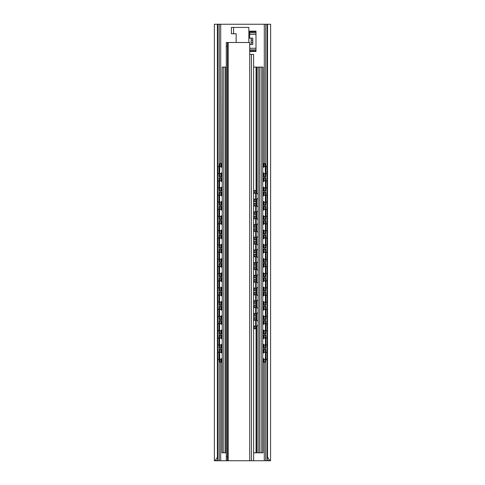 <?xml version="1.0" encoding="UTF-8"?>
<svg xmlns="http://www.w3.org/2000/svg" width="485" height="485" viewBox="0 0 485 485"><rect width="100%" height="100%" fill="white"/><g stroke="black" fill="none" stroke-linecap="round" stroke-linejoin="round"><path stroke-width="0.73" d="M216.037 460.75L214.364 460.75L214.364 24.25L217.401 24.25L217.401 457.228L217.856 459.932L216.037 460.75M226.301 460.75L226.301 456.779L227.41 456.779L227.41 460.75L215.934 460.75M269.066 460.75L249.714 460.75L249.714 42.504L227.41 42.504L227.41 46.469L226.301 46.469L226.301 42.504L227.41 42.504L226.301 42.504M270.563 460.75L268.963 460.75L267.144 459.932L267.544 456.779C268.326 458.786 269.333 460.107 270.563 460.75L270.636 24.25L217.401 24.25M214.437 460.75C215.352 460.338 216.34 459.162 217.401 457.228M267.544 456.779L267.544 24.25M267.144 459.932L267.144 24.25M248.847 38.139L251.188 38.139L251.188 44.487L249.714 44.487M217.856 459.932L217.856 24.25M249.714 51.471L255.989 51.471L255.989 31.155L249.642 31.155L249.642 38.139M251.188 38.139L252.776 38.139L252.776 44.487L251.188 44.487M221.269 352.698L221.269 349.442L219.008 349.442L219.008 360.155L219.262 362.143L221.984 362.143M219.596 347.854L219.596 335.159L219.008 335.159L219.008 347.854L220.875 347.854L220.875 344.793M219.596 333.571L219.596 320.87L219.008 320.87L219.008 333.571L220.875 333.571L220.875 330.509M219.596 319.282L219.596 306.587L219.008 306.587L219.008 319.282L220.875 319.282L220.875 316.226M219.596 304.998L219.596 292.303L219.008 292.303L219.008 304.998L220.875 304.998L220.875 301.937M219.596 290.715L219.596 278.014L219.008 278.014L219.008 290.715L220.875 290.715L220.875 287.654M219.596 276.426L219.596 263.731L219.008 263.731L219.008 276.426L220.875 276.426L220.875 273.37M219.596 262.142L219.596 249.442L219.008 249.442L219.008 262.142L220.875 262.142L220.875 259.081M219.596 247.859L219.596 235.158L219.008 235.158L219.008 247.859L220.875 247.859L220.875 244.798M219.596 233.57L219.596 220.875L219.008 220.875L219.008 233.57L220.875 233.57L220.875 230.508M219.596 219.287L219.596 206.586L219.008 206.586L219.008 219.287L220.875 219.287L220.875 216.225M219.596 205.003L219.596 192.302L219.008 192.302L219.008 205.003L220.875 205.003L220.875 201.942M219.008 165.555L219.262 163.572L219.85 163.572L219.596 176.431L219.008 176.431L219.008 165.555L219.596 165.555M219.596 190.714L219.596 178.019L219.008 178.019L219.008 190.714L220.875 190.714L220.875 187.653M221.269 349.442L221.984 349.442M219.596 349.442L219.85 362.143M219.596 335.159L221.984 335.159M219.596 320.87L221.984 320.87M219.596 306.587L221.984 306.587M219.596 292.303L221.984 292.303M219.596 278.014L221.984 278.014M219.596 263.731L221.984 263.731M219.596 249.442L221.984 249.442M219.596 235.158L221.984 235.158M219.596 220.875L221.984 220.875M219.596 206.586L221.984 206.586M219.596 192.302L221.984 192.302M219.596 176.431L220.875 176.431L220.875 173.369M219.85 163.572L221.984 163.572M219.596 178.019L221.984 178.019M221.984 347.854L220.875 347.854M221.984 333.571L220.875 333.571M221.984 319.282L220.875 319.282M221.984 304.998L220.875 304.998M221.984 290.715L220.875 290.715M221.984 276.426L220.875 276.426M221.984 262.142L220.875 262.142M221.984 247.859L220.875 247.859M221.984 233.57L220.875 233.57M221.984 219.287L220.875 219.287M221.984 205.003L220.875 205.003M221.984 176.431L220.875 176.431M221.984 190.714L220.875 190.714M265.404 178.019L265.992 178.019L265.992 190.714L265.404 190.714L265.404 178.019L263.015 178.019M264.125 352.504L264.125 349.442L265.992 349.442L265.992 360.155L265.738 362.143L265.149 362.143L265.404 360.155L265.992 360.155M264.125 349.442L263.015 349.442M265.992 335.159L265.992 347.854L265.404 347.854L265.404 335.159L265.992 335.159M265.992 320.87L265.992 333.571L265.404 333.571L265.404 320.87L265.992 320.87M265.992 306.587L265.992 319.282L265.404 319.282L265.404 306.587L265.992 306.587M265.992 292.303L265.992 304.998L265.404 304.998L265.404 292.303L265.992 292.303M265.992 278.014L265.992 290.715L265.404 290.715L265.404 278.014L265.992 278.014M265.992 263.731L265.992 276.426L265.404 276.426L265.404 263.731L265.992 263.731M265.992 249.442L265.992 262.142L265.404 262.142L265.404 249.442L265.992 249.442M265.992 235.158L265.992 247.859L265.404 247.859L265.404 235.158L265.992 235.158M265.992 220.875L265.992 233.57L265.404 233.57L265.404 220.875L265.992 220.875M265.992 206.586L265.992 219.287L265.404 219.287L265.404 206.586L265.992 206.586M265.992 192.302L265.992 205.003L265.404 205.003L265.404 192.302L265.992 192.302M265.992 165.555L265.992 176.431L265.404 176.431L265.149 163.572L265.738 163.572L265.992 165.555L265.404 165.555M263.015 362.143L265.149 362.143M265.404 349.442L265.404 360.155M264.125 338.215L264.125 335.159L265.404 335.159M263.015 347.854L265.404 347.854M264.125 323.932L264.125 320.87L265.404 320.87M263.015 333.571L265.404 333.571M264.125 309.648L264.125 306.587L265.404 306.587M263.015 319.282L265.404 319.282M264.125 295.359L264.125 292.303L265.404 292.303M263.015 304.998L265.404 304.998M264.125 281.076L264.125 278.014L265.404 278.014M263.015 290.715L265.404 290.715M264.125 266.792L264.125 263.731L265.404 263.731M263.015 276.426L265.404 276.426M264.125 252.503L264.125 249.442L265.404 249.442M263.015 262.142L265.404 262.142M264.125 238.22L264.125 235.158L265.404 235.158M263.015 247.859L265.404 247.859M264.125 223.937L264.125 220.875L265.404 220.875M263.015 233.57L265.404 233.57M264.125 209.647L264.125 206.586L265.404 206.586M263.015 219.287L265.404 219.287M264.125 195.364L264.125 192.302L265.404 192.302M263.015 205.003L265.404 205.003M263.015 190.714L265.404 190.714M263.015 176.431L265.404 176.431M264.125 166.791L264.125 163.572L265.149 163.572M264.125 335.159L263.015 335.159M264.125 320.87L263.015 320.87M264.125 306.587L263.015 306.587M264.125 292.303L263.015 292.303M264.125 278.014L263.015 278.014M264.125 263.731L263.015 263.731M264.125 249.442L263.015 249.442M264.125 235.158L263.015 235.158M264.125 220.875L263.015 220.875M264.125 206.586L263.015 206.586M264.125 192.302L263.015 192.302M264.125 163.572L263.015 163.572M263.015 358.342L263.015 452.814L253.613 452.814M226.301 452.814L221.984 452.814L221.984 358.342M225.476 452.814L225.476 67.106L226.301 67.106M225.476 67.106L222.221 67.106L222.221 452.814M221.984 167.531L222.221 67.106M221.984 353.244L221.984 344.059M221.984 338.954L221.984 329.77M221.984 324.671L221.984 315.486M221.984 310.382L221.984 301.203M221.984 296.099L221.984 286.914M221.984 281.815L221.984 272.631M221.984 267.526L221.984 258.341M221.984 253.243L221.984 244.058M221.984 238.959L221.984 229.775M221.984 224.67L221.984 215.485M221.984 210.387L221.984 201.202M221.984 196.104L221.984 186.919M221.984 181.814L221.984 172.63M261.191 452.814L261.191 67.106L263.015 67.106L263.015 167.531M261.191 67.106L256.747 67.106L256.747 193.333M253.613 67.106L256.747 67.106M263.015 353.244L263.015 344.059M263.015 338.954L263.015 329.77M263.015 324.671L263.015 315.486M263.015 310.382L263.015 301.203M263.015 296.099L263.015 286.914M263.015 281.815L263.015 272.631M263.015 267.526L263.015 258.341M263.015 253.243L263.015 244.058M263.015 238.959L263.015 229.775M263.015 224.67L263.015 215.485M263.015 210.387L263.015 201.202M263.015 196.104L263.015 186.919M263.015 181.814L263.015 172.63M262.779 452.814L262.779 67.106M258.093 452.814L258.093 67.106M254.316 206.046L254.316 203.373L253.613 203.373M254.316 203.373L255.643 203.373L255.643 214.485L253.613 214.485M254.316 218.747L254.316 216.074L253.613 216.074M254.316 216.074L255.643 216.074L255.643 227.18L253.613 227.18M254.316 231.442L254.316 228.768L253.613 228.768M254.316 228.768L255.643 228.768L255.643 239.881L253.613 239.881M254.316 244.143L254.316 241.469L253.613 241.469M254.316 241.469L255.643 241.469L255.643 252.582L253.613 252.582M254.316 256.838L254.316 254.164L253.613 254.164M254.316 254.164L255.643 254.164L255.643 265.277L253.613 265.277M254.316 269.539L254.316 266.865L253.613 266.865M254.316 266.865L255.643 266.865L255.643 277.978L253.613 277.978M254.316 282.234L254.316 279.56L253.613 279.56M254.316 279.56L255.643 279.56L255.643 290.673L253.613 290.673M254.316 294.935L254.316 292.261L253.613 292.261M254.316 292.261L255.643 292.261L255.643 303.374L253.613 303.374M254.316 307.629L254.316 304.962L253.613 304.962M254.316 304.962L255.643 304.962L255.643 316.068L253.613 316.068M254.316 320.33L254.316 317.657L253.613 317.657M253.613 328.769L255.892 328.769A1.982 0.333 90 0 0 256.232 326.787L256.232 317.657L255.643 317.657L255.643 326.787L256.232 326.787M253.613 190.514L255.892 190.514A1.982 0.333 90 0 1 256.232 192.503L256.232 201.784L253.613 201.784M254.316 317.657L255.643 317.657M255.643 201.784L255.643 192.503A1.982 0.333 -90 0 0 255.31 190.514M255.643 304.962L256.232 304.962L256.232 316.068L255.643 316.068M255.643 292.261L256.232 292.261L256.232 303.374L255.643 303.374M255.643 279.56L256.232 279.56L256.232 290.673L255.643 290.673M255.643 266.865L256.232 266.865L256.232 277.978L255.643 277.978M255.643 254.164L256.232 254.164L256.232 265.277L255.643 265.277M255.643 241.469L256.232 241.469L256.232 252.582L255.643 252.582M255.643 228.768L256.232 228.768L256.232 239.881L255.643 239.881M255.643 216.074L256.232 216.074L256.232 227.18L255.643 227.18M255.643 203.373L256.232 203.373L256.232 214.485L255.643 214.485M255.31 328.769A1.982 0.333 -90 0 0 255.643 326.787M253.613 460.75L253.613 54.411L249.714 54.411M248.847 42.504L248.847 27.427L231.387 27.427L231.387 33.774L236.153 33.774L236.153 42.504M227.41 460.75L249.714 460.75M226.301 456.779L226.301 46.469M227.41 456.779L227.41 46.469M265.762 460.75L265.762 362.131M265.762 349.442L265.762 347.854M265.762 335.159L265.762 333.571M265.762 320.87L265.762 319.282M265.762 306.587L265.762 304.998M265.762 292.303L265.762 290.715M265.762 278.014L265.762 276.426M265.762 263.731L265.762 262.142M265.762 249.442L265.762 247.859M265.762 235.158L265.762 233.57M265.762 220.875L265.762 219.287M265.762 206.586L265.762 205.003M265.762 192.302L265.762 190.714M265.762 178.019L265.762 176.431M265.762 163.584L265.762 24.25M264.301 460.75L264.301 362.143M264.301 349.442L264.301 347.854M264.301 335.159L264.301 333.571M264.301 320.87L264.301 319.282M264.301 306.587L264.301 304.998M264.301 292.303L264.301 290.715M264.301 278.014L264.301 276.426M264.301 263.731L264.301 262.142M264.301 249.442L264.301 247.859M264.301 235.158L264.301 233.57M264.301 220.875L264.301 219.287M264.301 206.586L264.301 205.003M264.301 192.302L264.301 190.714M264.301 178.019L264.301 176.431M264.301 163.572L264.301 24.25M220.699 460.75L220.699 362.143M220.699 349.442L220.699 347.854M220.699 335.159L220.699 333.571M220.699 320.87L220.699 319.282M220.699 306.587L220.699 304.998M220.699 292.303L220.699 290.715M220.699 278.014L220.699 276.426M220.699 263.731L220.699 262.142M220.699 249.442L220.699 247.859M220.699 235.158L220.699 233.57M220.699 220.875L220.699 219.287M220.699 206.586L220.699 205.003M220.699 192.302L220.699 190.714M220.699 178.019L220.699 176.431M220.699 163.572L220.699 24.25M219.238 460.75L219.238 362.131M219.238 349.442L219.238 347.854M219.238 335.159L219.238 333.571M219.238 320.87L219.238 319.282M219.238 306.587L219.238 304.998M219.238 292.303L219.238 290.715M219.238 278.014L219.238 276.426M219.238 263.731L219.238 262.142M219.238 249.442L219.238 247.859M219.238 235.158L219.238 233.57M219.238 220.875L219.238 219.287M219.238 206.586L219.238 205.003M219.238 192.302L219.238 190.714M219.238 178.019L219.238 176.431M219.238 163.584L219.238 24.25M255.989 34.356L249.642 34.356M255.989 48.27L249.714 48.27M252.776 42.504L251.188 42.504M252.776 40.122L251.188 40.122M255.989 50.84L249.714 50.84M255.989 49.846L249.714 49.846M255.989 32.78L249.642 32.78M255.989 31.786L249.642 31.786M219.596 360.155L219.008 360.155M220.875 362.143L220.875 359.082M220.875 352.504L220.875 349.442M220.875 338.215L220.875 335.159M220.875 323.932L220.875 320.87M220.875 309.648L220.875 306.587M220.875 295.359L220.875 292.303M220.875 281.076L220.875 278.014M220.875 266.792L220.875 263.731M220.875 252.503L220.875 249.442M220.875 238.22L220.875 235.158M220.875 223.937L220.875 220.875M220.875 209.647L220.875 206.586M220.875 195.364L220.875 192.302M220.875 166.791L220.875 163.572M220.875 181.075L220.875 178.019M221.269 362.143L221.269 358.882M221.269 347.854L221.269 344.599M221.269 338.415L221.269 335.159M221.269 333.571L221.269 330.315M221.269 324.125L221.269 320.87M221.269 319.282L221.269 316.026M221.269 309.842L221.269 306.587M221.269 304.998L221.269 301.743M221.269 295.559L221.269 292.303M221.269 290.715L221.269 287.459M221.269 281.27L221.269 278.014M221.269 276.426L221.269 273.17M221.269 266.986L221.269 263.731M221.269 262.142L221.269 258.887M221.269 252.703L221.269 249.442M221.269 247.859L221.269 244.598M221.269 238.414L221.269 235.158M221.269 233.57L221.269 230.314M221.269 224.131L221.269 220.875M221.269 219.287L221.269 216.031M221.269 209.847L221.269 206.586M221.269 205.003L221.269 201.742M221.269 195.558L221.269 192.302M221.269 176.431L221.269 173.175M221.269 166.985L221.269 163.572M221.269 190.714L221.269 187.459M221.269 181.275L221.269 178.019M264.125 362.143L264.125 359.082M264.125 347.854L264.125 344.793M264.125 333.571L264.125 330.509M264.125 319.282L264.125 316.226M264.125 304.998L264.125 301.937M264.125 290.715L264.125 287.654M264.125 276.426L264.125 273.37M264.125 262.142L264.125 259.081M264.125 247.859L264.125 244.798M264.125 233.57L264.125 230.508M264.125 219.287L264.125 216.225M264.125 205.003L264.125 201.942M264.125 190.714L264.125 187.653M264.125 181.075L264.125 178.019M264.125 176.431L264.125 173.369M263.731 362.143L263.731 358.882M263.731 352.698L263.731 349.442M263.731 347.854L263.731 344.599M263.731 338.415L263.731 335.159M263.731 333.571L263.731 330.315M263.731 324.125L263.731 320.87M263.731 319.282L263.731 316.026M263.731 309.842L263.731 306.587M263.731 304.998L263.731 301.743M263.731 295.559L263.731 292.303M263.731 290.715L263.731 287.459M263.731 281.27L263.731 278.014M263.731 276.426L263.731 273.17M263.731 266.986L263.731 263.731M263.731 262.142L263.731 258.887M263.731 252.703L263.731 249.442M263.731 247.859L263.731 244.598M263.731 238.414L263.731 235.158M263.731 233.57L263.731 230.314M263.731 224.131L263.731 220.875M263.731 219.287L263.731 216.031M263.731 209.847L263.731 206.586M263.731 205.003L263.731 201.742M263.731 195.558L263.731 192.302M263.731 190.714L263.731 187.459M263.731 181.275L263.731 178.019M263.731 176.431L263.731 173.175M263.731 166.985L263.731 163.572M223.809 452.814L223.809 67.106M259.523 452.814L259.523 67.106M256.747 199.129L256.747 206.034M256.747 211.824L256.747 218.729M256.747 224.525L256.747 231.43M256.747 237.22L256.747 244.125M256.747 249.92L256.747 256.826M256.747 262.615L256.747 269.527M256.747 275.316L256.747 282.221M256.747 288.017L256.747 294.922M256.747 300.712L256.747 307.617M256.747 313.413L256.747 320.318M256.747 326.108L256.747 452.814M256.062 67.106L256.062 190.775M256.062 201.784L256.062 203.373M256.062 214.485L256.062 216.074M256.062 227.18L256.062 228.768M256.062 239.881L256.062 241.469M256.062 252.582L256.062 254.164M256.062 265.277L256.062 266.865M256.062 277.978L256.062 279.56M256.062 290.673L256.062 292.261M256.062 303.374L256.062 304.962M256.062 316.068L256.062 317.657M256.062 328.515L256.062 452.814M253.928 214.485L253.928 211.612M253.928 206.246L253.928 203.373M253.928 227.18L253.928 224.312M253.928 218.947L253.928 216.074M253.928 239.881L253.928 237.007M253.928 231.642L253.928 228.768M253.928 252.582L253.928 249.708M253.928 244.343L253.928 241.469M253.928 265.277L253.928 262.403M253.928 257.038L253.928 254.164M253.928 277.978L253.928 275.104M253.928 269.739L253.928 266.865M253.928 290.673L253.928 287.799M253.928 282.434L253.928 279.56M253.928 303.374L253.928 300.5M253.928 295.135L253.928 292.261M253.928 316.068L253.928 313.195M253.928 307.829L253.928 304.962M253.928 328.769L253.928 325.896M253.928 320.53L253.928 317.657M253.928 201.784L253.928 198.911M253.928 193.551L253.928 190.514M254.316 328.769L254.316 326.096M254.316 316.068L254.316 313.395M254.316 303.374L254.316 300.7M254.316 290.673L254.316 287.999M254.316 277.978L254.316 275.304M254.316 265.277L254.316 262.603M254.316 252.582L254.316 249.908M254.316 239.881L254.316 237.207M254.316 227.18L254.316 224.513M254.316 214.485L254.316 211.812M254.316 201.784L254.316 199.117M254.316 193.345L254.316 190.514M255.643 192.503L256.232 192.503M233.57 27.427L233.57 33.774M251.43 460.75L251.43 54.411M228.205 460.75L228.205 42.504M267.144 352.613A3.571 3.571 0 0 0 265.992 352.249M265.404 352.219A3.571 3.571 0 0 0 262.779 353.498M262.779 358.082A3.571 3.571 0 0 0 265.404 359.361M265.992 359.33A3.571 3.571 0 0 0 267.144 358.973M267.144 338.324A3.571 3.571 0 0 0 265.992 337.966M265.404 337.936A3.571 3.571 0 0 0 262.779 339.215M262.779 343.798A3.571 3.571 0 0 0 265.404 345.077M265.992 345.047A3.571 3.571 0 0 0 267.144 344.683M267.144 324.041A3.571 3.571 0 0 0 265.992 323.683M265.404 323.653A3.571 3.571 0 0 0 262.779 324.926M262.779 329.515A3.571 3.571 0 0 0 265.404 330.788M265.992 330.758A3.571 3.571 0 0 0 267.144 330.4M267.144 309.757A3.571 3.571 0 0 0 265.992 309.394M265.404 309.363A3.571 3.571 0 0 0 262.779 310.642M262.779 315.226A3.571 3.571 0 0 0 265.404 316.505M265.992 316.475A3.571 3.571 0 0 0 267.144 316.117M267.144 295.468A3.571 3.571 0 0 0 265.992 295.11M265.404 295.08A3.571 3.571 0 0 0 262.779 296.359M262.779 300.942A3.571 3.571 0 0 0 265.404 302.222M265.992 302.191A3.571 3.571 0 0 0 267.144 301.828M267.144 281.185A3.571 3.571 0 0 0 265.992 280.827M265.404 280.797A3.571 3.571 0 0 0 262.779 282.07M262.779 286.659A3.571 3.571 0 0 0 265.404 287.932M265.992 287.902A3.571 3.571 0 0 0 267.144 287.544M267.144 266.902A3.571 3.571 0 0 0 265.992 266.538M265.404 266.507A3.571 3.571 0 0 0 262.779 267.787M262.779 272.37A3.571 3.571 0 0 0 265.404 273.649M265.992 273.619A3.571 3.571 0 0 0 267.144 273.261M267.144 252.612A3.571 3.571 0 0 0 265.992 252.255M265.404 252.224A3.571 3.571 0 0 0 262.779 253.503M262.779 258.087A3.571 3.571 0 0 0 265.404 259.366M265.992 259.336A3.571 3.571 0 0 0 267.144 258.972M267.144 238.329A3.571 3.571 0 0 0 265.992 237.971M265.404 237.941A3.571 3.571 0 0 0 262.779 239.214M262.779 243.803A3.571 3.571 0 0 0 265.404 245.077M265.992 245.046A3.571 3.571 0 0 0 267.144 244.689M267.144 224.046A3.571 3.571 0 0 0 265.992 223.682M265.404 223.652A3.571 3.571 0 0 0 262.779 224.931M262.779 229.514A3.571 3.571 0 0 0 265.404 230.793M265.992 230.763A3.571 3.571 0 0 0 267.144 230.399M267.144 209.756A3.571 3.571 0 0 0 265.992 209.399M265.404 209.368A3.571 3.571 0 0 0 262.779 210.642M262.779 215.231A3.571 3.571 0 0 0 265.404 216.504M265.992 216.474A3.571 3.571 0 0 0 267.144 216.116M267.144 195.473A3.571 3.571 0 0 0 265.992 195.109M265.404 195.079A3.571 3.571 0 0 0 262.779 196.358M262.779 200.942A3.571 3.571 0 0 0 265.404 202.221M265.992 202.19A3.571 3.571 0 0 0 267.144 201.833M267.144 181.184A3.571 3.571 0 0 0 265.992 180.826M265.404 180.796A3.571 3.571 0 0 0 262.779 182.075M262.779 186.658A3.571 3.571 0 0 0 265.404 187.938M265.992 187.907A3.571 3.571 0 0 0 267.144 187.543M267.144 166.901A3.571 3.571 0 0 0 265.992 166.543M265.404 166.513A3.571 3.571 0 0 0 262.779 167.786M262.779 172.375A3.571 3.571 0 0 0 265.404 173.648M265.992 173.618A3.571 3.571 0 0 0 267.144 173.26M222.221 353.498A3.571 3.571 0 0 0 219.596 352.219M219.008 352.249A3.571 3.571 0 0 0 217.856 352.613M217.856 358.973A3.571 3.571 0 0 0 219.008 359.33M219.596 359.361A3.571 3.571 0 0 0 222.221 358.082M222.221 339.215A3.571 3.571 0 0 0 219.596 337.936M219.008 337.966A3.571 3.571 0 0 0 217.856 338.324M217.856 344.683A3.571 3.571 0 0 0 219.008 345.047M219.596 345.077A3.571 3.571 0 0 0 222.221 343.798M222.221 324.926A3.571 3.571 0 0 0 219.596 323.653M219.008 323.683A3.571 3.571 0 0 0 217.856 324.041M217.856 330.4A3.571 3.571 0 0 0 219.008 330.758M219.596 330.788A3.571 3.571 0 0 0 222.221 329.515M222.221 310.642A3.571 3.571 0 0 0 219.596 309.363M219.008 309.394A3.571 3.571 0 0 0 217.856 309.757M217.856 316.117A3.571 3.571 0 0 0 219.008 316.475M219.596 316.505A3.571 3.571 0 0 0 222.221 315.226M222.221 296.359A3.571 3.571 0 0 0 219.596 295.08M219.008 295.11A3.571 3.571 0 0 0 217.856 295.468M217.856 301.828A3.571 3.571 0 0 0 219.008 302.191M219.596 302.222A3.571 3.571 0 0 0 222.221 300.942M222.221 282.07A3.571 3.571 0 0 0 219.596 280.797M219.008 280.827A3.571 3.571 0 0 0 217.856 281.185M217.856 287.544A3.571 3.571 0 0 0 219.008 287.902M219.596 287.932A3.571 3.571 0 0 0 222.221 286.659M222.221 267.787A3.571 3.571 0 0 0 219.596 266.507M219.008 266.538A3.571 3.571 0 0 0 217.856 266.902M217.856 273.261A3.571 3.571 0 0 0 219.008 273.619M219.596 273.649A3.571 3.571 0 0 0 222.221 272.37M222.221 253.503A3.571 3.571 0 0 0 219.596 252.224M219.008 252.255A3.571 3.571 0 0 0 217.856 252.612M217.856 258.972A3.571 3.571 0 0 0 219.008 259.336M219.596 259.366A3.571 3.571 0 0 0 222.221 258.087M222.221 239.214A3.571 3.571 0 0 0 219.596 237.941M219.008 237.971A3.571 3.571 0 0 0 217.856 238.329M217.856 244.689A3.571 3.571 0 0 0 219.008 245.046M219.596 245.077A3.571 3.571 0 0 0 222.221 243.803M222.221 224.931A3.571 3.571 0 0 0 219.596 223.652M219.008 223.682A3.571 3.571 0 0 0 217.856 224.046M217.856 230.399A3.571 3.571 0 0 0 219.008 230.763M219.596 230.793A3.571 3.571 0 0 0 222.221 229.514M222.221 210.642A3.571 3.571 0 0 0 219.596 209.368M219.008 209.399A3.571 3.571 0 0 0 217.856 209.756M217.856 216.116A3.571 3.571 0 0 0 219.008 216.474M219.596 216.504A3.571 3.571 0 0 0 222.221 215.231M222.221 196.358A3.571 3.571 0 0 0 219.596 195.079M219.008 195.109A3.571 3.571 0 0 0 217.856 195.473M217.856 201.833A3.571 3.571 0 0 0 219.008 202.19M219.596 202.221A3.571 3.571 0 0 0 222.221 200.942M222.221 182.075A3.571 3.571 0 0 0 219.596 180.796M219.008 180.826A3.571 3.571 0 0 0 217.856 181.184M217.856 187.543A3.571 3.571 0 0 0 219.008 187.907M219.596 187.938A3.571 3.571 0 0 0 222.221 186.658M222.221 167.786A3.571 3.571 0 0 0 219.596 166.513M219.008 166.543A3.571 3.571 0 0 0 217.856 166.901M217.856 173.26A3.571 3.571 0 0 0 219.008 173.618M219.596 173.648A3.571 3.571 0 0 0 222.221 172.375M258.093 321.385A3.134 3.134 0 0 0 256.232 320.155M255.643 320.082A3.134 3.134 0 0 0 253.613 320.749M253.613 325.678A3.134 3.134 0 0 0 255.643 326.344M256.232 326.272A3.134 3.134 0 0 0 258.093 325.041M258.093 308.69A3.134 3.134 0 0 0 256.232 307.454M255.643 307.381A3.134 3.134 0 0 0 253.613 308.048M253.613 312.983A3.134 3.134 0 0 0 255.643 313.649M256.232 313.577A3.134 3.134 0 0 0 258.093 312.34M258.093 295.989A3.134 3.134 0 0 0 256.232 294.759M255.643 294.686A3.134 3.134 0 0 0 253.613 295.353M253.613 300.282A3.134 3.134 0 0 0 255.643 300.949M256.232 300.876A3.134 3.134 0 0 0 258.093 299.645M258.093 283.288A3.134 3.134 0 0 0 256.232 282.058M255.643 281.985A3.134 3.134 0 0 0 253.613 282.652M253.613 287.581A3.134 3.134 0 0 0 255.643 288.254M256.232 288.181A3.134 3.134 0 0 0 258.093 286.944M258.093 270.594A3.134 3.134 0 0 0 256.232 269.363M255.643 269.284A3.134 3.134 0 0 0 253.613 269.957M253.613 274.886A3.134 3.134 0 0 0 255.643 275.553M256.232 275.48A3.134 3.134 0 0 0 258.093 274.249M258.093 257.893A3.134 3.134 0 0 0 256.232 256.662M255.643 256.589A3.134 3.134 0 0 0 253.613 257.256M253.613 262.185A3.134 3.134 0 0 0 255.643 262.858M256.232 262.779A3.134 3.134 0 0 0 258.093 261.548M258.093 245.198A3.134 3.134 0 0 0 256.232 243.961M255.643 243.888A3.134 3.134 0 0 0 253.613 244.561M253.613 249.49A3.134 3.134 0 0 0 255.643 250.157M256.232 250.084A3.134 3.134 0 0 0 258.093 248.853M258.093 232.497A3.134 3.134 0 0 0 256.232 231.266M255.643 231.193A3.134 3.134 0 0 0 253.613 231.86M253.613 236.789A3.134 3.134 0 0 0 255.643 237.456M256.232 237.383A3.134 3.134 0 0 0 258.093 236.153M258.093 219.802A3.134 3.134 0 0 0 256.232 218.565M255.643 218.492A3.134 3.134 0 0 0 253.613 219.159M253.613 224.094A3.134 3.134 0 0 0 255.643 224.761M256.232 224.688A3.134 3.134 0 0 0 258.093 223.452M258.093 207.101A3.134 3.134 0 0 0 256.232 205.87M255.643 205.798A3.134 3.134 0 0 0 253.613 206.464M253.613 211.393A3.134 3.134 0 0 0 255.643 212.06M256.232 211.987A3.134 3.134 0 0 0 258.093 210.757M258.093 194.406A3.134 3.134 0 0 0 256.232 193.169M255.643 193.097A3.134 3.134 0 0 0 253.613 193.764M253.613 198.698A3.134 3.134 0 0 0 255.643 199.365M256.232 199.293A3.134 3.134 0 0 0 258.093 198.056"/></g></svg>
